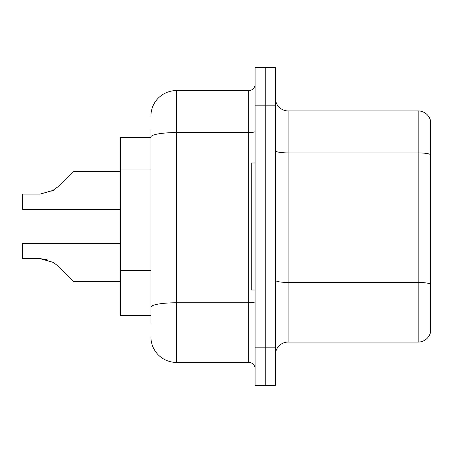<?xml version="1.0" encoding="UTF-8"?>
<svg xmlns="http://www.w3.org/2000/svg" width="453" height="453" viewBox="0 0 453 453"><rect width="100%" height="100%" fill="white"/><g stroke="black" fill="none" stroke-linecap="round" stroke-linejoin="round"><path stroke-width="0.68" d="M150.928 161.461L150.928 129.971L150.928 137.593L120.447 137.593L120.447 315.407L150.928 315.407M275.401 354.778A12.701 12.701 0 0 1 288.102 342.077L418.159 342.077L418.159 110.923L288.102 110.923A12.701 12.701 0 0 1 275.401 98.222A12.701 12.701 0 0 0 288.102 110.923L288.102 342.077M265.237 347.157L265.237 385.26L275.401 385.26L275.401 347.157L265.237 347.157L265.237 385.26L255.079 385.26L255.079 347.157L265.237 347.157L265.237 105.843L265.237 347.157M255.079 347.157L255.079 67.74L265.237 67.74L265.237 105.843L265.237 67.74L275.401 67.74L275.401 347.157M430.35 120.068A12.701 12.701 0 0 0 418.159 110.923A12.701 12.701 0 0 1 430.35 120.068L430.35 332.932A12.701 12.701 0 0 1 418.159 342.077M150.928 323.029L150.928 129.971M150.928 116.002A25.402 25.402 0 0 1 176.33 90.6L176.33 362.4L248.725 362.4L248.725 90.6A6.348 6.348 0 0 0 255.079 84.252M176.33 90.6L248.725 90.6M150.928 311.596L150.928 278.306M255.079 368.748A6.348 6.348 0 0 0 248.725 362.4M176.33 362.4A25.402 25.402 0 0 1 150.928 336.998M58.029 266.075L73.454 281.494L58.035 266.075L73.454 281.494L58.035 266.075L73.454 281.494L58.035 266.075L73.454 281.494L58.029 266.075L73.454 281.494L58.029 266.075L53.454 262.446L58.029 266.075M120.447 243.391L22.65 243.391L22.65 258.635L40.068 258.635L47.016 259.603L40.068 258.635L22.65 258.635L40.068 258.635L47.016 259.603L40.068 258.635L22.65 258.635L40.068 258.635L53.454 262.446M51.818 191.228L58.029 186.67L67.101 177.599L58.035 186.67L73.454 171.251L58.035 186.67L73.454 171.251L58.035 186.67L73.454 171.251L58.029 186.67L73.454 171.251L58.029 186.67L53.454 190.3L58.029 186.67L53.454 190.3L40.068 194.111L22.65 194.111L22.65 209.354L120.447 209.354M120.447 281.494L73.454 281.494L67.101 275.147M47.016 259.603L40.068 258.635M58.029 186.67L53.454 190.3L40.068 194.111L53.454 190.3L58.029 186.67L53.454 190.3L58.029 186.67L53.454 190.3L40.068 194.111M67.101 177.599L73.454 171.251L120.447 171.251M255.079 162.995L251.268 162.995L251.268 290.005L255.079 290.005M150.928 169.082L120.447 169.082M150.928 270.684L120.447 270.684M430.35 154.49A12.701 2.203 180 0 0 418.159 152.904L288.102 152.904A12.701 2.203 0 0 1 275.401 150.696M430.35 284.042A12.701 2.203 180 0 0 418.159 282.451L288.102 282.451A12.701 2.203 -0 0 1 275.401 280.248M275.401 105.843L255.079 105.843M255.079 301.67A6.348 1.104 0 0 1 248.725 302.774L176.33 302.774A25.402 4.411 180 0 0 150.928 307.185M150.928 136.993A25.402 4.411 180 0 1 176.33 132.582L248.725 132.582A6.348 1.104 0 0 0 255.079 131.478"/></g></svg>
